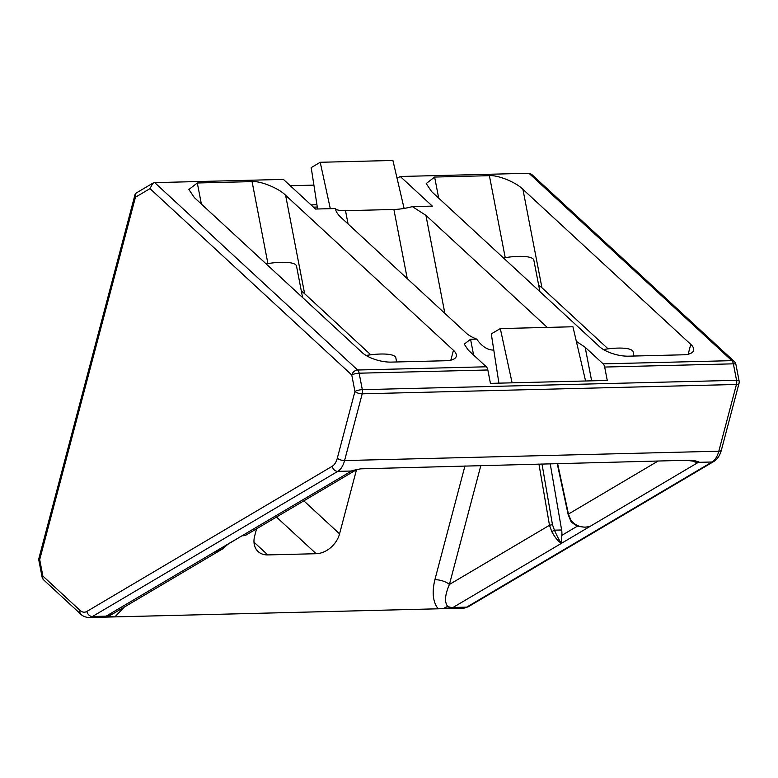 <?xml version="1.0" encoding="UTF-8"?>
<svg xmlns="http://www.w3.org/2000/svg" width="778" height="778" viewBox="0 0 778 778"><rect width="100%" height="100%" fill="white"/><g stroke="black" fill="none" stroke-linecap="round" stroke-linejoin="round"><path stroke-width="1.17" d="M366.098 355.458A32.734 8.013 -10.9 0 1 380.588 354.029A32.734 8.013 -10.9 0 1 395.827 357.812L396.634 361.964M603.427 349.526A32.734 8.013 -10.9 0 1 617.907 348.097A32.734 8.013 -10.9 0 1 633.146 351.88L633.953 356.032M503.424 257.917A32.734 8.013 -10.9 0 1 518.595 256.37A32.734 8.013 -10.9 0 1 533.834 260.153L539.913 291.624M266.105 263.849A32.734 8.013 -10.9 0 1 281.266 262.303A32.734 8.013 -10.9 0 1 296.515 266.086L302.593 297.556M505.223 257.625L489.391 175.682L434.62 177.053L426.208 183.569L431.644 191.621L599.498 346.648A21.823 8.577 14.8 0 0 628.556 356.168L683.317 354.797A21.823 8.577 14.8 0 0 693.616 350.392A21.823 8.577 14.8 0 0 690.767 344.362L522.923 189.336L541.945 287.772L538.648 285.049M489.391 175.682C497.735 174.826 516.184 182.334 522.923 189.336M498.902 383.155L491.288 333.908L500.303 328.579L572.939 326.76L585.581 380.987L607.268 380.452L604.671 367.051A5.456 2.986 -91.4 0 0 603.145 363.871L731.845 360.652A5.456 4.026 -47.3 0 1 734.267 361.488L531.588 174.301L528.962 173.27L400.262 176.489L432.344 206.121L412.369 206.617L425.916 215.341L547.255 327.402M576.342 341.367L585.163 347.26L591.65 380.841M603.145 363.871L585.163 347.26M227.73 544.376L222.489 548.986L214.728 551.913L242.892 535.254L245.906 535.128L356.538 469.679L352.094 470.612L360.652 468.842L689.298 460.206L694.598 460.615M356.557 469.669L356.674 469.601A10.911 9.132 -115.9 0 0 356.256 469.824A16.367 13.1 -120.6 0 1 351.481 471.021L337.788 471.361L92.456 616.497A21.823 11.952 88.6 0 1 88.984 617.538L463.221 608.182A21.823 11.952 -91.4 0 0 466.693 607.141L453 607.482A21.823 11.952 88.6 0 1 452.368 607.822L438.14 608.795L114.911 616.876L105.516 616.497L111.731 614.513L222.362 549.054M557.593 463.503L568.436 514.073L570.945 520.307C575.817 526.103 582.09 528.204 589.743 526.58L561.59 543.248C558.682 542.042 555.424 538.172 551.787 531.637L549.492 525.276L538.921 463.97M693.976 460.498L698.955 461.938L686.42 460.275M335.59 209.408L335.483 208.543L315.508 209.039L283.425 179.407L154.725 182.626L357.608 370.007L486.308 366.788L468.327 350.188L464.242 344.148L470.554 339.257L476.69 339.101A21.823 8.577 -165.2 0 1 466.197 333.072L341.027 217.461C337.516 214.174 335.668 211.198 335.483 208.543A21.823 5.339 169.1 0 0 345.51 210.682L393.892 209.477A21.823 5.339 169.1 0 0 412.369 206.617M585.581 380.987L490.432 383.369L487.845 369.978L359.144 373.197A5.456 1.332 169.1 0 0 351.763 374.977L149.998 188.626L152.848 183.18L154.725 182.626M400.262 176.489L397.091 178.357M267.904 263.557L252.072 181.614L197.301 182.986L188.889 189.511L194.325 197.554L362.169 352.58A21.823 8.577 14.8 0 0 391.237 362.101L445.998 360.729A21.823 8.577 14.8 0 0 456.297 356.334A21.823 8.577 14.8 0 0 453.448 350.295L285.604 195.278L304.626 293.705L301.329 290.982M252.072 181.614C260.416 180.759 278.864 188.276 285.604 195.278M256.555 528.826L254.669 535.974A21.823 16.124 132.7 0 0 258.121 551.553A21.823 16.124 132.7 0 0 267.797 554.918L316.169 553.712A21.823 16.124 132.7 0 0 339.558 533.854L356.509 469.698M476.69 339.101C481.835 346.336 487.359 349.993 493.281 350.071L493.787 350.061M438.14 608.795C432.908 602.055 431.829 592.369 434.883 579.727A10.911 4.289 -165.2 0 1 449.412 584.482C444.86 594.995 444.326 602.337 447.807 606.539L452.368 607.822M149.998 188.626L135.43 197.242L39.697 559.596A5.456 1.332 169.1 0 0 38.9 560.52L42.08 576.994A5.456 1.332 -10.9 0 1 42.878 576.07L80.037 610.39A16.367 8.966 -91.4 0 0 86.893 611.42L332.216 466.275A16.367 8.966 -91.4 0 0 337.312 458.184L354.943 391.451A5.456 1.332 -10.9 0 1 362.324 389.671L736.562 380.306A5.456 1.332 -10.9 0 1 739.1 380.938L735.92 364.464A5.456 1.332 169.1 0 0 733.372 363.832L604.671 367.051M135.43 197.242L135.041 194.539L136.15 193.061L152.848 183.18M443.625 608.62A10.911 7.303 123.7 0 1 447.807 606.539A16.367 13.1 59.4 0 0 453 607.482L561.59 543.248L561.794 535.381A10.911 5.971 -91.4 0 0 561.628 529.983L550.202 463.688M693.83 460.479A10.911 1.332 -78.2 0 0 693.14 461.403A16.367 13.1 59.4 0 0 698.333 462.346L589.743 526.58L584.91 527.183L579.445 526.55C578.949 526.969 571.373 523.273 570.595 520.56L570.945 520.307M110.301 616.954A10.911 3.151 62.1 0 1 110.923 614.96A16.367 13.1 -120.6 0 1 106.148 616.157L92.456 616.497A5.456 4.367 -120.6 0 1 86.893 611.42M370.766 354.797L304.626 293.705M608.085 348.855L541.945 287.772M486.308 366.788A5.456 2.986 88.6 0 1 487.845 369.978M500.303 328.579L512.109 382.825M313.904 185.125L290.262 185.718M317.589 208.99L311.2 167.61L320.215 162.281L330.31 208.669M404.103 208.426L392.909 160.463L320.215 162.281M242.337 535.741L243.884 535.711L242.892 535.254L225.601 545.641M585.28 527.173L589.743 526.58M541.984 463.892L552.458 524.635L554.432 530.158C557.554 537.228 559.936 541.585 561.59 543.248L561.59 543.248M561.628 529.983L554.432 530.158L551.787 531.637M242.892 535.254L351.481 471.021A21.823 11.952 -91.4 0 0 352.094 470.612M463.221 608.182L468.473 606.645A5.456 4.367 59.4 0 1 466.693 607.141L712.026 461.996A21.823 11.952 -91.4 0 0 718.814 451.201L736.445 384.468A5.456 2.986 88.6 0 0 736.562 380.306L733.372 363.832A5.456 2.986 88.6 0 0 731.845 360.652L528.962 173.27M570.595 520.56L568.135 514.482A2.178 0.593 -12.1 0 1 568.436 514.073L658.169 460.984M105.516 616.497A21.823 11.952 -91.4 0 0 106.148 616.157L214.728 551.913M337.312 458.184A5.456 2.14 -165.2 0 0 344.576 460.566L718.814 451.201A5.456 2.14 -165.2 0 0 721.391 450.102L739.022 383.369A5.456 2.14 -165.2 0 1 736.445 384.468L362.208 393.824A5.456 2.14 -165.2 0 1 354.943 391.451L351.763 374.977A5.456 4.026 -47.3 0 1 357.608 370.007A5.456 2.986 -91.4 0 1 359.144 373.197L362.324 389.671A5.456 2.986 88.6 0 1 362.208 393.824L344.576 460.566A21.823 11.952 88.6 0 1 337.788 471.361A5.456 4.367 -120.6 0 1 332.216 466.275M698.955 461.938A21.823 11.952 88.6 0 1 698.333 462.346L712.026 461.996A5.456 4.367 -120.6 0 0 713.796 461.5C717.433 459.234 719.961 455.431 721.391 450.102M135.041 194.539L38.978 558.089A5.456 2.14 14.8 0 0 39.697 559.596L42.878 576.07A5.456 4.026 132.7 0 0 43.733 579.97L80.893 614.289A5.456 4.026 -47.3 0 1 80.037 610.39M124.324 607.054L114.911 616.876M434.883 579.727L464.981 465.818M480.872 465.419L449.412 584.482L549.492 525.276L552.458 524.635M303.838 500.857L339.558 533.854M276.472 517.049L316.169 553.712M253.988 542.169L267.797 554.918M425.916 215.341L444.86 313.359M450.841 360.165L453.448 350.295M688.16 354.233L690.767 344.362M470.554 339.257L473.617 355.069M317.298 207.045L313.456 207.143M561.794 535.381L577.646 526.006M393.892 209.477L407.254 278.621M345.51 210.682L348.077 223.967M434.62 177.053L438.695 198.137M197.301 182.986L201.376 204.069M311.015 204.886L316.938 204.74M468.473 606.645L713.796 461.5M80.893 614.289C80.669 613.968 82.954 617.139 88.984 617.538M739.022 383.369A5.456 5.456 0 0 0 739.1 380.938M42.08 576.994A5.456 5.456 0 0 0 43.733 579.97M38.978 558.089A5.456 5.456 0 0 0 38.9 560.52M735.92 364.464A5.456 5.456 0 0 0 734.267 361.488M222.489 548.986L227.886 544.289M245.906 535.128L243.893 535.711M557.194 463.513L568.135 514.482"/></g></svg>
